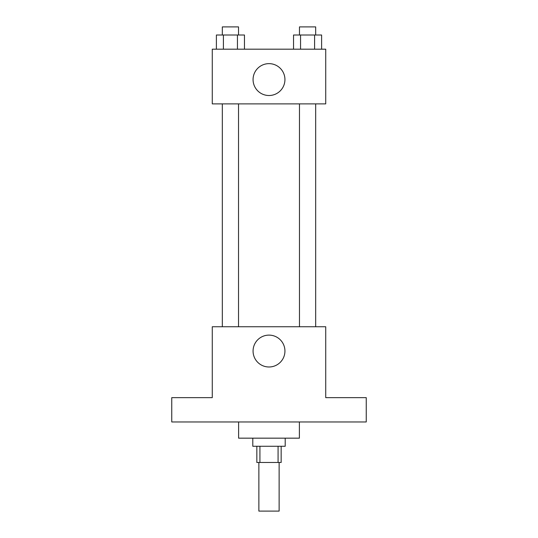<?xml version="1.0" encoding="UTF-8"?>
<svg xmlns="http://www.w3.org/2000/svg" width="538" height="538" viewBox="0 0 538 538"><rect width="100%" height="100%" fill="white"/><g stroke="black" fill="none" stroke-linecap="round" stroke-linejoin="round"><path stroke-width="0.81" d="M258.872 462.478L258.872 511.1L279.128 511.1L279.128 462.478M278.079 446.271L278.079 462.478L256.841 462.478L256.841 446.271M278.079 462.478L281.159 462.478L281.159 446.271M285.207 438.167L285.207 446.271L252.793 446.271L252.793 438.167M259.921 446.271L259.921 462.478M238.61 421.96L238.61 438.167L299.39 438.167L299.39 421.96M366.243 421.96L171.756 421.96L171.756 397.649L212.275 397.649L212.275 326.741L325.725 326.741L325.725 397.649L366.243 397.649L366.243 421.96M284.938 351.052A15.938 15.938 0 0 1 261.031 364.851A15.938 15.938 0 0 1 261.031 337.252A15.938 15.938 0 0 1 284.938 351.052M299.471 326.741L299.471 103.888M238.529 103.888L238.529 326.741M325.725 103.888L212.275 103.888L212.275 49.187L325.725 49.187L325.725 103.888M284.938 79.577A15.938 15.938 0 0 1 261.031 93.377A15.938 15.938 0 0 1 261.031 65.777A15.938 15.938 0 0 1 284.938 79.577M321.61 49.187L321.61 35.004L293.54 35.004L293.54 49.187M314.589 35.004L314.589 49.187M300.554 35.004L300.554 49.187M299.471 35.004L299.471 26.9L315.678 26.9L315.678 35.004M244.46 49.187L244.46 35.004L216.39 35.004L216.39 49.187M237.446 35.004L237.446 49.187M223.411 35.004L223.411 49.187M222.322 35.004L222.322 26.9L238.529 26.9L238.529 35.004M315.678 326.741L315.678 103.888M222.322 103.888L222.322 326.741"/></g></svg>

